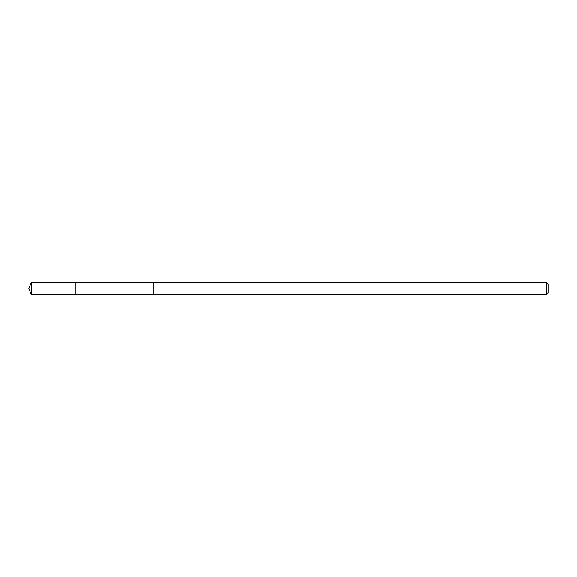 <?xml version="1.0" encoding="UTF-8"?>
<svg xmlns="http://www.w3.org/2000/svg" width="577" height="577" viewBox="0 0 577 577"><rect width="100%" height="100%" fill="white"/><g stroke="black" fill="none" stroke-linecap="round" stroke-linejoin="round"><path stroke-width="0.43" stroke-dasharray="2.88 2.16" d="M75.933 284.764L75.933 294.385L75.933 284.764M31.288 294.385L31.288 282.615M153.266 284.771L153.266 294.385L153.266 284.771M546.448 294.385L546.448 282.615M548.15 292.683L548.15 284.317"/><path stroke-width="0.87" d="M75.933 294.385L75.933 282.615L31.288 282.615L31.288 294.385L75.933 294.385L75.933 282.615L153.266 282.615L153.266 294.385L31.288 294.385L28.85 288.5L31.288 294.385M153.266 292.236L153.266 294.385L546.448 294.385L546.448 282.615L153.266 282.615L153.266 292.236M546.448 282.615L548.15 284.317L548.15 292.683L546.448 294.385M28.85 288.5L31.288 282.615"/></g></svg>
